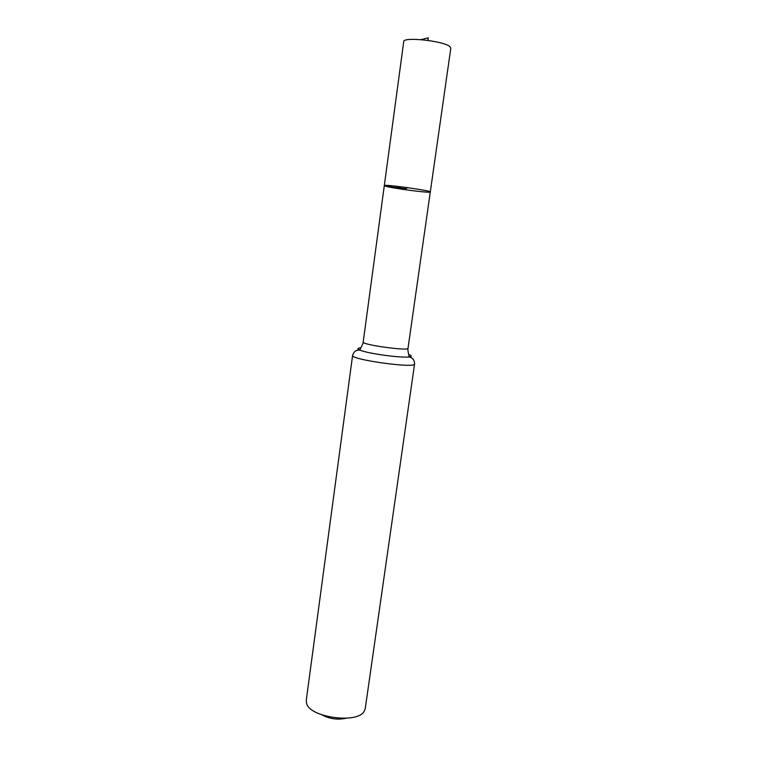 <?xml version="1.0" encoding="UTF-8"?>
<svg xmlns="http://www.w3.org/2000/svg" width="757" height="757" viewBox="0 0 757 757"><rect width="100%" height="100%" fill="white"/><g stroke="black" fill="none" stroke-linecap="round" stroke-linejoin="round"><path stroke-width="1.14" d="M384.31 185.607C383.165 183.904 431.859 190.66 430.298 191.985C431.055 193.376 393.848 188.578 385.919 186.279L384.31 185.607C383.165 183.904 431.859 190.66 430.298 191.985L450.812 48.136L449.658 46.442C443.006 40.783 402.923 36.601 403.736 41.607L363.199 342.05C361.505 344.719 408.912 351.305 408.014 348.277L430.298 191.985M321.999 714.882C329.636 718.951 337.688 720.068 346.138 718.232M414.581 363.975C415.848 368.725 350.094 359.603 352.601 355.374L306.235 700.509L306.67 703.764C310.323 717.437 356.679 723.862 363.918 711.712L365.224 708.694L414.581 363.975C414.467 359.774 412.489 357.436 408.648 356.982C412.139 356.623 412.168 355.79 408.733 354.503M420.996 39.638L428.244 37.85L427.894 40.395M407.465 187.613C405.686 189.998 400.387 187.376 397.122 187.613L385.919 186.279M360.805 347.851L360.02 347.927C357.134 348.296 357.2 349.072 360.218 350.264C368.091 353.528 400.179 357.985 408.648 356.982L409.017 356.263C408.629 354.314 407.38 348.457 408.014 348.277M352.601 355.374C353.86 351.362 356.396 349.658 360.218 350.264L360.058 349.469C360.957 347.7 363.757 342.401 363.199 342.05"/></g></svg>
